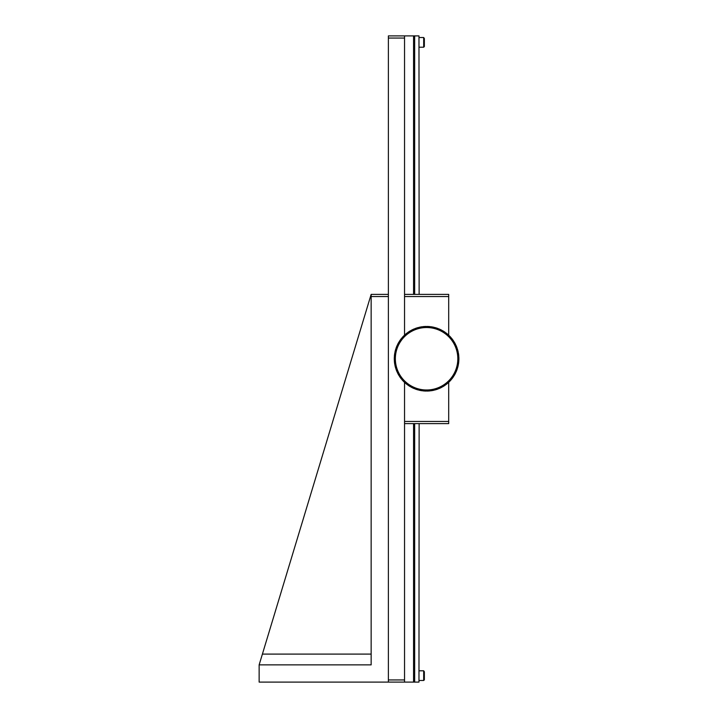 <?xml version="1.0" encoding="UTF-8"?>
<svg xmlns="http://www.w3.org/2000/svg" width="718" height="718" viewBox="0 0 718 718"><rect width="100%" height="100%" fill="white"/><g stroke="black" fill="none" stroke-linecap="round" stroke-linejoin="round"><path stroke-width="1.08" d="M424.356 38.503L423.683 37.515L423.683 47.209L424.356 46.535L424.356 38.503M388.384 682.1L388.384 296.534L371.152 296.534L371.152 664.868L259.144 664.868L259.144 682.1L404.539 682.1L404.539 679.946L388.384 679.946L388.384 35.9L414.663 35.9L414.663 294.38M371.152 296.534L371.152 294.38L388.384 294.38M371.152 294.38L259.144 664.868M448.696 381.895L448.696 423.62L404.539 423.62M448.696 335.62L448.696 294.38L404.539 294.38M448.696 421.466L404.539 421.466L404.539 381.859L404.539 679.946M388.384 38.054L404.539 38.054L404.539 335.656L404.539 296.534L448.696 296.534M414.663 423.62L414.663 682.1L404.539 682.1M413.55 35.9L413.55 294.38M413.55 423.62L413.55 682.1M404.539 38.054L404.539 35.9M414.663 682.1L418.971 682.1L419.132 423.62M419.132 294.38L418.971 35.9L414.663 35.9M424.356 671.779L423.683 670.791L423.683 680.485L424.356 679.811L424.356 671.779M397.521 372.866A32.31 32.31 0 0 0 399.1 375.738L400.213 375.496A31.233 31.233 0 0 1 398.328 372.059L397.521 372.866M399.513 376.403A32.31 32.31 0 0 0 401.443 379.05L402.52 378.664A31.233 31.233 0 0 1 400.213 375.496L399.513 376.403M401.945 379.651A32.31 32.31 0 0 0 404.18 382.039L405.203 381.527A31.233 31.233 0 0 1 402.52 378.664L401.945 379.651M404.755 382.577A32.31 32.31 0 0 0 407.277 384.668L408.228 384.031A31.233 31.233 0 0 1 405.203 381.527L404.755 382.577M407.914 385.126A32.31 32.31 0 0 0 410.678 386.885L411.54 386.131A31.233 31.233 0 0 1 408.228 384.031L407.914 385.126M411.36 387.262A32.31 32.31 0 0 0 414.331 388.653L415.085 387.801A31.233 31.233 0 0 1 411.54 386.131L411.36 387.262M415.058 388.941A32.31 32.31 0 0 0 418.172 389.955L418.818 389.012A31.233 31.233 0 0 1 415.085 387.801L415.058 388.941M418.926 390.152A32.31 32.31 0 0 0 422.148 390.763L422.669 389.748A31.233 31.233 0 0 1 418.818 389.012L418.926 390.152M422.92 390.861A32.31 32.31 0 0 0 426.196 391.068L426.582 389.991A31.233 31.233 0 0 1 422.669 389.748L422.92 390.861M426.977 391.068A32.31 32.31 0 0 0 430.244 390.861L430.504 389.748A31.233 31.233 0 0 1 426.582 389.991L426.977 391.068M431.024 390.763A32.31 32.31 0 0 0 434.237 390.152L434.354 389.012A31.233 31.233 0 0 1 430.504 389.748L431.024 390.763M435 389.955A32.31 32.31 0 0 0 438.115 388.941L438.079 387.801A31.233 31.233 0 0 1 434.354 389.012L435 389.955M438.842 388.653A32.31 32.31 0 0 0 441.803 387.262L441.633 386.131A31.233 31.233 0 0 1 438.079 387.801L438.842 388.653M442.494 386.885A32.31 32.31 0 0 0 445.259 385.126L444.945 384.031A31.233 31.233 0 0 1 441.633 386.131L442.494 386.885M445.896 384.668A32.31 32.31 0 0 0 448.418 382.577L447.969 381.527A31.233 31.233 0 0 1 444.945 384.031L445.896 384.668M448.983 382.039A32.31 32.31 0 0 0 451.227 379.651L450.653 378.664A31.233 31.233 0 0 1 447.969 381.527L448.983 382.039M451.73 379.05A32.31 32.31 0 0 0 453.65 376.403L452.959 375.496A31.233 31.233 0 0 1 450.653 378.664L451.73 379.05M454.072 375.738A32.31 32.31 0 0 0 455.652 372.866L454.844 372.059A31.233 31.233 0 0 1 452.959 375.496L454.072 375.738M455.984 372.157A32.31 32.31 0 0 0 457.186 369.115L456.289 368.415A31.233 31.233 0 0 1 454.844 372.059L455.984 372.157M457.429 368.37A32.31 32.31 0 0 0 458.246 365.202L457.267 364.609A31.233 31.233 0 0 1 456.289 368.415L457.429 368.37M458.398 364.43A32.31 32.31 0 0 0 458.802 361.181L457.761 360.723A31.233 31.233 0 0 1 457.267 364.609L458.398 364.43M458.856 360.4A32.31 32.31 0 0 0 458.856 357.124L457.761 356.801A31.233 31.233 0 0 1 457.761 360.723L458.856 360.4M458.802 356.343A32.31 32.31 0 0 0 458.398 353.085L457.267 352.906A31.233 31.233 0 0 1 457.761 356.801L458.802 356.343M458.246 352.323A32.31 32.31 0 0 0 457.429 349.145L456.289 349.11A31.233 31.233 0 0 1 457.267 352.906L458.246 352.323M457.186 348.401A32.31 32.31 0 0 0 455.984 345.358L454.844 345.457A31.233 31.233 0 0 1 456.289 349.11L457.186 348.401M455.652 344.649A32.31 32.31 0 0 0 454.072 341.777L452.959 342.028A31.233 31.233 0 0 1 454.844 345.457L455.652 344.649M453.65 341.122A32.31 32.31 0 0 0 451.73 338.465L450.653 338.851A31.233 31.233 0 0 1 452.959 342.028L453.65 341.122M451.227 337.864A32.31 32.31 0 0 0 448.983 335.477L447.969 335.988A31.233 31.233 0 0 1 450.653 338.851L451.227 337.864M448.418 334.938A32.31 32.31 0 0 0 445.896 332.856L444.945 333.493A31.233 31.233 0 0 1 447.969 335.988L448.418 334.938M445.259 332.389A32.31 32.31 0 0 0 442.494 330.639L441.633 331.393A31.233 31.233 0 0 1 444.945 333.493L445.259 332.389M441.803 330.262A32.31 32.31 0 0 0 438.842 328.862L438.079 329.724A31.233 31.233 0 0 1 441.633 331.393L441.803 330.262M438.115 328.575A32.31 32.31 0 0 0 435 327.561L434.354 328.512A31.233 31.233 0 0 1 438.079 329.724L438.115 328.575M434.237 327.372A32.31 32.31 0 0 0 431.024 326.753L430.504 327.776A31.233 31.233 0 0 1 434.354 328.512L434.237 327.372M395.977 369.115A32.31 32.31 0 0 0 397.189 372.157L398.328 372.059A31.233 31.233 0 0 1 396.883 368.415L395.977 369.115M394.927 365.202A32.31 32.31 0 0 0 395.735 368.37L396.883 368.415A31.233 31.233 0 0 1 395.905 364.609L394.927 365.202M394.37 361.181A32.31 32.31 0 0 0 394.774 364.43L395.905 364.609A31.233 31.233 0 0 1 395.412 360.723L394.37 361.181M394.317 357.124A32.31 32.31 0 0 0 394.317 360.4L395.412 360.723A31.233 31.233 0 0 1 395.412 356.801L394.317 357.124M394.774 353.085A32.31 32.31 0 0 0 394.37 356.343L395.412 356.801A31.233 31.233 0 0 1 395.905 352.906L394.774 353.085M395.735 349.145A32.31 32.31 0 0 0 394.927 352.323L395.905 352.906A31.233 31.233 0 0 1 396.883 349.11L395.735 349.145M397.189 345.358A32.31 32.31 0 0 0 395.977 348.401L396.883 349.11A31.233 31.233 0 0 1 398.328 345.457L397.189 345.358M399.1 341.777A32.31 32.31 0 0 0 397.521 344.649L398.328 345.457A31.233 31.233 0 0 1 400.213 342.028L399.1 341.777M401.443 338.465A32.31 32.31 0 0 0 399.513 341.122L400.213 342.028A31.233 31.233 0 0 1 402.52 338.851L401.443 338.465M404.18 335.477A32.31 32.31 0 0 0 401.945 337.864L402.52 338.851A31.233 31.233 0 0 1 405.203 335.988L404.18 335.477M407.277 332.856A32.31 32.31 0 0 0 404.755 334.938L405.203 335.988A31.233 31.233 0 0 1 408.228 333.493L407.277 332.856M410.678 330.639A32.31 32.31 0 0 0 407.914 332.389L408.228 333.493A31.233 31.233 0 0 1 411.54 331.393L410.678 330.639M414.331 328.862A32.31 32.31 0 0 0 411.36 330.262L411.54 331.393A31.233 31.233 0 0 1 415.085 329.724L414.331 328.862M418.172 327.561A32.31 32.31 0 0 0 415.058 328.575L415.085 329.724A31.233 31.233 0 0 1 418.818 328.512L418.172 327.561M422.148 326.753A32.31 32.31 0 0 0 418.926 327.372L418.818 328.512A31.233 31.233 0 0 1 422.669 327.776L422.148 326.753M426.196 326.448A32.31 32.31 0 0 0 422.92 326.654L422.669 327.776A31.233 31.233 0 0 1 426.582 327.525L426.196 326.448M430.244 326.654A32.31 32.31 0 0 0 426.977 326.448L426.582 327.525A31.233 31.233 0 0 1 430.504 327.776L430.244 326.654M371.152 654.098L262.402 654.098M418.971 47.209L423.683 47.209M418.971 37.515L423.683 37.515M418.971 680.485L423.683 680.485M418.971 670.791L423.683 670.791"/></g></svg>
